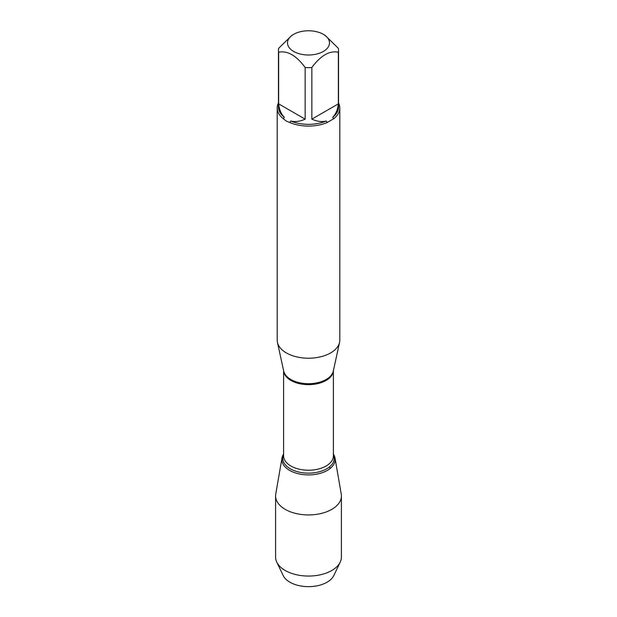 <?xml version="1.0" encoding="UTF-8"?>
<svg xmlns="http://www.w3.org/2000/svg" width="617" height="617" viewBox="0 0 617 617"><rect width="100%" height="100%" fill="white"/><g stroke="black" fill="none" stroke-linecap="round" stroke-linejoin="round"><path stroke-width="0.93" d="M277.203 108.029L277.203 340.152A31.297 18.07 0 0 0 277.449 342.404A31.297 18.07 0 0 0 286.373 352.932A31.297 18.07 0 0 0 318.65 357.243A31.297 18.07 0 0 0 339.551 342.404A31.297 18.07 0 0 0 339.797 340.152L339.797 108.029A31.297 18.07 180 0 1 333.666 118.765L327.095 122.559A31.297 18.07 180 0 1 289.905 122.559L286.373 121.086L283.334 118.765A31.297 18.07 180 0 1 277.203 108.029A31.297 18.07 180 0 1 278.46 102.97M338.54 102.97A31.297 18.07 180 0 1 339.797 108.029M310.837 30.85A20.986 12.116 0 0 0 293.661 34.321A20.986 12.116 0 0 0 293.661 51.458A20.986 12.116 0 0 0 323.339 51.458A20.986 12.116 0 0 0 323.339 34.321A20.986 12.116 0 0 0 310.837 30.85M293.661 34.321L291.903 35.339L278.645 48.35A30.04 17.345 0 0 0 278.46 50.285A30.04 17.345 0 0 0 278.645 52.214C287.483 50.432 296.322 55.53 305.153 67.523A30.04 17.345 0 0 0 311.847 67.523C320.686 55.522 329.524 50.424 338.355 52.214A30.04 17.345 0 0 0 338.54 50.285A30.04 17.345 0 0 0 338.355 48.35L325.097 35.339L323.339 34.321M278.645 52.214L278.645 103.864C279.27 109.625 281.151 114.091 284.283 117.269A30.04 17.345 180 0 1 278.46 107.003L278.46 50.285M311.847 67.523L311.847 119.166C317.146 121.503 321.958 122.112 326.277 120.986A30.04 17.345 180 0 1 290.723 120.986C295.042 122.112 299.854 121.503 305.153 119.166L305.153 67.523M338.54 50.285L338.54 107.003A30.04 17.345 180 0 1 332.717 117.269C335.849 114.091 337.73 109.625 338.355 103.864L338.355 52.214M289.905 122.559L290.723 120.986M326.277 120.986L327.095 122.559M284.283 117.269L283.334 118.765M333.666 118.765L332.717 117.269M333.396 454.066A26.639 15.379 180 0 1 308.5 474.913A26.639 15.379 180 0 1 283.604 454.066A26.639 15.379 0 0 0 281.992 458.007A26.639 15.379 0 0 0 289.658 470.409A26.639 15.379 0 0 0 319.907 473.432A26.639 15.379 0 0 0 335.008 458.007A26.639 15.379 0 0 0 333.396 454.066M338.355 103.864L311.847 119.166M305.153 119.166L278.645 103.864M281.992 458.007L275.753 494.047A32.909 18.996 0 0 0 275.591 495.937A32.909 18.996 0 0 0 285.231 509.372A32.909 18.996 0 0 0 321.095 513.491A32.909 18.996 0 0 0 341.409 495.937A32.909 18.996 0 0 0 341.247 494.047L335.008 458.007M275.591 495.937L275.591 557.066A32.909 18.996 0 0 0 276.778 562.118A32.909 18.996 0 0 0 285.231 570.501A32.909 18.996 0 0 0 340.222 562.118A32.909 18.996 0 0 0 341.409 557.066L341.409 495.937M276.778 562.118L283.172 575.514A26.276 15.17 0 0 0 289.921 582.209A26.276 15.17 0 0 0 333.828 575.514L340.222 562.118M329.956 468.65L329.702 466.714M277.449 342.404L283.689 371.064A25.004 14.438 0 0 0 290.815 379.47A25.004 14.438 0 0 0 316.606 382.918A25.004 14.438 0 0 0 333.311 371.064L339.551 342.404M333.388 370.717A24.896 14.376 180 0 1 308.5 384.646A24.896 14.376 180 0 1 283.612 370.717M283.604 370.663L283.604 455.847A24.896 14.376 0 0 0 308.5 470.223A24.896 14.376 0 0 0 333.396 455.847L333.396 370.663M333.396 454.552A25.729 14.854 180 0 1 308.5 473.154A25.729 14.854 180 0 1 283.604 454.552"/></g></svg>
